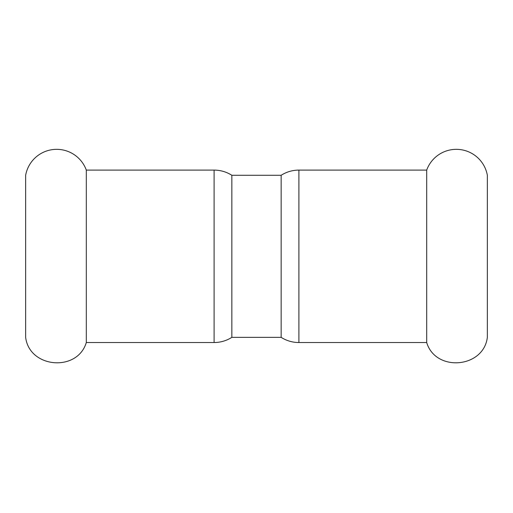 <?xml version="1.0" encoding="UTF-8"?>
<svg xmlns="http://www.w3.org/2000/svg" width="513" height="513" viewBox="0 0 513 513"><rect width="100%" height="100%" fill="white"/><g stroke="black" fill="none" stroke-linecap="round" stroke-linejoin="round"><path stroke-width="0.77" d="M86.306 256.314L86.306 342.53C77.405 372.297 29.376 368.199 25.65 337.349L25.65 175.279A31.524 31.524 0 0 1 86.306 170.098L86.306 256.314M426.694 256.314L426.694 342.53C435.595 372.297 483.624 368.199 487.35 337.349L487.35 175.279A31.524 31.524 0 0 0 426.694 170.098L426.694 256.314M231.844 175.279C226.425 171.861 220.507 170.136 214.101 170.098L214.101 342.53A32.979 32.979 0 0 0 231.844 337.349L281.156 337.349L281.156 175.279L231.844 175.279L231.844 337.349M281.156 175.279C286.575 171.861 292.493 170.136 298.899 170.098L298.899 342.53A32.979 32.979 0 0 1 281.156 337.349M86.306 342.53L214.101 342.53M86.306 170.098L214.101 170.098M298.899 342.53L426.694 342.53M298.899 170.098L426.694 170.098"/></g></svg>
